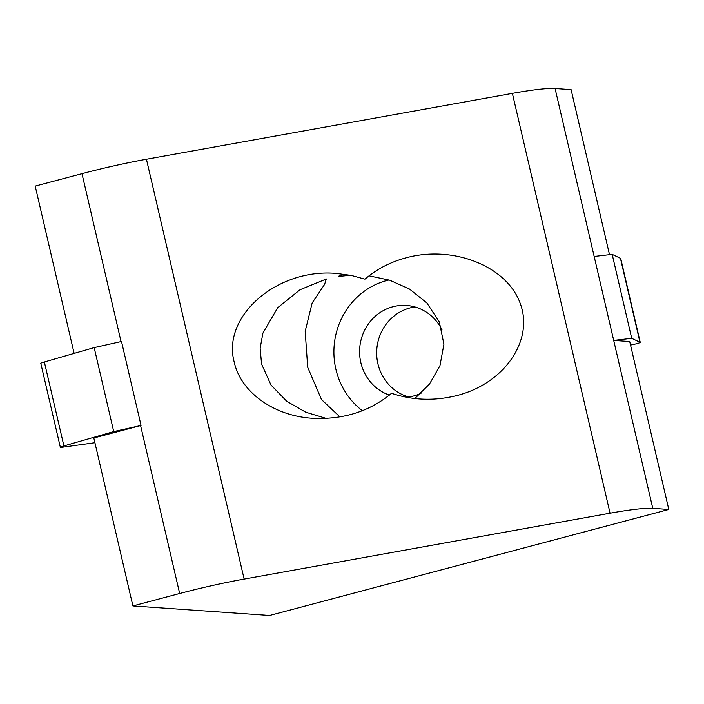 <?xml version="1.0" encoding="UTF-8"?>
<svg xmlns="http://www.w3.org/2000/svg" width="704" height="704" viewBox="0 0 704 704"><rect width="100%" height="100%" fill="white"/><g stroke="black" fill="none" stroke-linecap="round" stroke-linejoin="round"><path stroke-width="1.06" d="M132.898 605.933L179.67 593.516A86.627 8.457 -13.1 0 1 244.138 579.084L610.069 513.207A86.627 8.457 -13.1 0 1 652.784 508.35L668.8 509.467L269.588 615.49L132.898 605.933L93.817 438.002L140.589 425.577A86.627 8.457 166.9 0 1 141.046 425.454L121.502 341.493L94.178 347.6L113.722 431.57L141.046 425.454M74.131 353.382L35.2 186.094L81.972 173.677A86.627 8.457 -13.1 0 1 146.432 159.236L512.371 93.368A86.627 8.457 -13.1 0 1 555.086 88.51L571.102 89.628L609.506 254.663M364.971 279.154L351.261 275.405L336.873 273.46C277.587 267.784 221.566 316.184 234.23 362.146C240.768 392.19 273.865 415.941 312.453 418.282C343.297 419.778 369.653 411.453 391.53 393.29C412.826 400.453 434.808 401.148 457.494 395.393C504.83 383.117 534.195 339.865 520.115 303.134C506.739 266.226 453.314 244.948 406.19 257.77C390.218 262.09 376.473 269.218 364.971 279.154M652.784 508.35L594.167 256.45L612.181 254.355L620.426 258.28A5.412 0.528 -13.1 0 1 620.708 258.377L640.244 342.346A5.412 0.528 -13.1 0 1 634.014 344.326L630.538 345.066M668.8 509.467L629.719 341.537L613.703 340.41L631.717 338.325L612.181 254.355M408.654 396.977A46.024 43.657 94 0 1 377.925 363.827A46.024 43.657 94 0 1 414.946 306.944M339.953 416.926L321.499 399.564L307.701 367.286L305.184 331.302L312.171 302.931L324.57 284.434L326.348 278.969L300.027 289.749L277.719 307.674L262.9 333.115L260.146 348.286L261.571 364.065L270.97 384.982L286.704 401.245L305.765 412.21L326.26 418.422M345.497 274.393L340.129 275.308L338.272 276.47L350.407 275.229M369.037 275.81L389.699 280.192L409.455 289.027L426.853 302.931L439.34 321.992L443.925 344.221L439.938 365.781L429.458 384.094L414.806 398.552M442.042 329.921A46.024 43.657 -86 0 0 406.463 305.457A46.024 43.657 -86 0 0 360.844 362.63A46.024 43.657 -86 0 0 389.4 395.102M406.234 397.241A46.024 43.657 -86 0 0 421.027 393.254M388.986 279.972A73.093 69.335 -86 0 0 335.887 369.257A73.093 69.335 -86 0 0 362.402 410.731M631.717 338.325L639.962 342.25L620.426 258.28M94.917 442.719L62.102 447.278A5.412 0.528 -13.1 0 1 60.342 447.286A5.412 0.528 -13.1 0 1 63.906 445.94L44.361 361.979L94.178 347.6M60.342 447.286L40.797 363.326A5.412 0.528 -13.1 0 1 44.361 361.979M63.906 445.94L113.722 431.57M179.67 593.516L140.589 425.577M121.044 341.59L81.972 173.677M244.138 579.084L146.432 159.236M610.069 513.207L512.371 93.368M594.167 256.45L555.086 88.51"/></g></svg>
